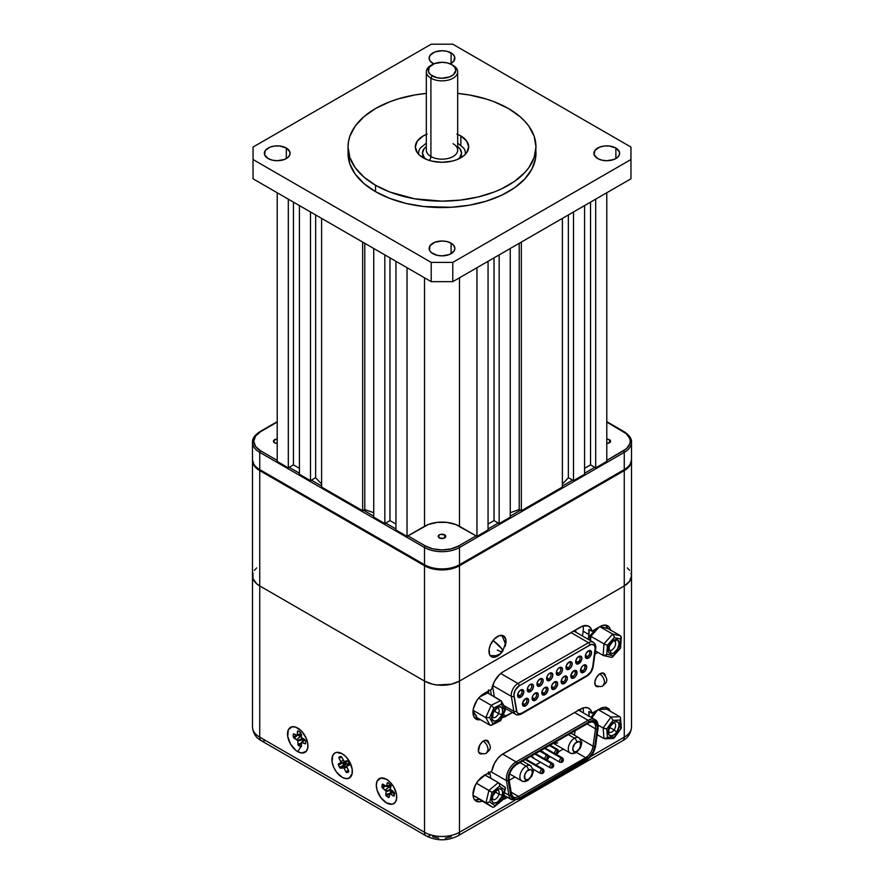 <?xml version="1.0" encoding="UTF-8"?>
<svg xmlns="http://www.w3.org/2000/svg" width="884" height="884" viewBox="0 0 884 884"><rect width="100%" height="100%" fill="white"/><g stroke="black" fill="none" stroke-linecap="round" stroke-linejoin="round"><path stroke-width="1.33" d="M451.094 52.907L451.094 63.416L451.094 52.907A12.873 7.426 180 0 1 454.873 58.156A12.873 7.426 180 0 1 450.232 63.869L453.89 61.007L454.619 56.709L452.696 54.034L446.928 51.294L442 50.731L434.851 51.979L430.11 55.316L429.127 58.156A12.873 7.426 180 0 1 437.072 51.294A12.873 7.426 180 0 1 451.094 52.907M432.906 63.416A12.873 7.426 180 0 1 429.127 58.156L430.11 61.007L433.768 63.869A12.873 7.426 180 0 1 432.906 63.416M286.317 148.037L286.317 158.545L286.317 148.037A12.873 7.426 180 0 1 290.085 153.297A12.873 7.426 180 0 1 282.14 160.159A12.873 7.426 180 0 1 268.117 158.545A12.873 7.426 180 0 1 264.349 153.297A12.873 7.426 180 0 1 272.294 146.435A12.873 7.426 180 0 1 286.317 148.037L279.731 146.004L274.703 146.004L270.062 147.12L265.333 150.457L264.592 154.744L268.117 158.545L272.294 160.159L277.222 160.722L284.372 159.474L287.919 157.418L289.841 154.744L289.841 151.849L286.317 148.037M451.094 243.177L451.094 253.686L451.094 243.177A12.873 7.426 180 0 1 454.873 248.437A12.873 7.426 180 0 1 446.928 255.299A12.873 7.426 180 0 1 432.906 253.686A12.873 7.426 180 0 1 429.127 248.437A12.873 7.426 180 0 1 437.072 241.564A12.873 7.426 180 0 1 451.094 243.177L446.928 241.564L442 241L434.851 242.249L430.11 245.586L429.381 249.885L431.304 252.559L437.072 255.299L442 255.863L449.149 254.614L453.89 251.277L454.873 248.437L453.89 245.586L451.094 243.177M615.883 148.037L615.883 158.545L615.883 148.037A12.873 7.426 180 0 1 619.651 153.297A12.873 7.426 180 0 1 611.706 160.159A12.873 7.426 180 0 1 597.683 158.545A12.873 7.426 180 0 1 593.915 153.297A12.873 7.426 180 0 1 601.86 146.435A12.873 7.426 180 0 1 615.883 148.037L609.297 146.004L604.269 146.004L599.628 147.12L594.899 150.457L594.159 154.744L597.683 158.545L601.86 160.159L606.778 160.722L613.938 159.474L617.485 157.418L619.408 154.744L619.408 151.849L615.883 148.037M348.031 146.888L348.031 153.297A93.969 54.255 0 0 0 375.545 191.662L375.545 185.253A93.969 54.255 180 0 1 348.031 146.888A93.969 54.255 180 0 1 426.32 93.395L414.718 94.975L397.701 99.041L389.789 101.782L375.545 108.522L363.865 116.743L355.18 126.125L349.832 136.302L348.484 141.573L348.031 146.888L349.832 157.474L355.18 167.651L363.865 177.032L375.545 185.253L389.789 192.005L414.718 198.812L442 201.143L460.332 200.104L477.957 197.01L494.211 192.005L501.615 188.833L514.643 181.308L524.875 172.468L528.82 167.651L534.168 157.474L535.969 146.888L534.168 136.302L528.82 126.125L524.875 121.318L520.135 116.743L508.455 108.522A93.969 54.255 180 0 1 535.969 146.888A93.969 54.255 180 0 1 477.957 197.01A93.969 54.255 180 0 1 375.545 185.253L375.545 191.662A93.969 54.255 0 0 0 477.957 203.419A93.969 54.255 0 0 0 535.969 153.297A93.969 54.255 0 0 0 535.814 150.092M457.68 134.423A26.675 15.404 180 0 1 460.862 135.992L460.862 145.164L460.862 135.992A26.675 15.404 180 0 1 468.675 146.888A26.675 15.404 180 0 1 452.21 161.12A26.675 15.404 180 0 1 423.138 157.783A26.675 15.404 180 0 1 415.325 146.888A26.675 15.404 180 0 1 426.32 134.423M508.455 108.522L494.211 101.782L486.299 99.041L469.282 94.975L457.68 93.395A93.969 54.255 180 0 1 508.455 108.522M456.818 134.081L460.862 135.992L466.653 140.998L468.675 146.888L466.653 152.788L464.188 155.451L456.818 159.695L452.21 161.12L442 162.291L431.79 161.12L427.182 159.695L419.812 155.451L417.347 152.788L415.325 146.888L417.347 140.998L423.138 135.992L427.182 134.081M431.215 44.2L452.785 44.2L630.966 147.064L630.966 159.518L452.785 262.393L431.215 262.393L253.034 159.518L253.034 147.064L431.215 44.2L452.785 44.2L630.966 147.064L630.966 178.8L630.966 159.518L452.785 262.393L452.785 281.664L452.785 262.393L431.215 262.393L431.215 281.664L431.215 262.393L253.034 159.518L253.034 178.8L253.034 147.064L431.215 44.2M253.034 178.8L431.215 281.664L452.785 281.664L630.966 178.8L452.785 281.664L431.215 281.664L253.034 178.8M348.031 153.297L349.832 163.883L355.18 174.06L363.865 183.441L375.545 191.662L389.789 198.403L406.043 203.419L423.668 206.513L451.216 207.287L469.282 205.21L486.299 201.143L501.615 195.231L514.643 187.717L524.875 178.866L531.925 169.043L535.516 158.612L535.969 146.888M488.056 261.299L488.056 529.98L476.962 536.389L459.481 526.289L459.481 277.797L459.481 526.289A24.719 14.277 0 0 0 424.519 526.289L407.038 536.389L407.038 267.708L407.038 536.389L395.944 529.98L395.944 261.299L395.944 529.98L407.038 536.389L428.265 524.521L437.182 522.389L446.818 522.389L455.735 524.521L476.962 536.389L488.056 529.98L488.056 261.299L476.962 267.708L476.962 536.389L476.962 267.708M510.256 248.481L510.256 517.162L499.162 523.571L494.023 520.61L494.023 257.852L494.023 520.61L488.056 524.046L494.023 520.61L499.162 523.571L510.256 517.162L510.256 248.481L499.162 254.89L499.162 523.571L499.162 254.89M562.39 218.381L562.39 487.062L521.35 510.753L519.217 509.527L519.217 243.31L519.217 509.527A141.241 81.549 0 0 1 510.256 512.643A141.241 81.549 0 0 0 519.217 509.527L521.35 510.753L562.39 487.062L562.39 218.381L521.35 242.072L521.35 510.753L521.35 242.072M584.589 205.563L584.589 474.244L573.495 480.653L568.357 477.692L568.357 214.945L568.357 477.692A141.241 81.549 0 0 1 562.39 483.891A141.241 81.549 0 0 0 568.357 477.692L573.495 480.653L584.589 474.244L584.589 205.563L573.495 211.972L573.495 480.653L573.495 211.972M606.789 192.756L606.789 461.437L595.683 467.846L590.545 464.873L590.545 202.127L590.545 464.873L584.589 468.321L590.545 464.873L595.683 467.846L606.789 461.437L606.789 192.756L595.683 199.165L595.683 467.846L595.683 199.165M288.317 199.165L288.317 467.846L277.211 461.437L288.317 467.846L293.455 464.873L299.411 468.321L293.455 464.873L293.455 202.127L293.455 464.873L288.317 467.846L288.317 199.165L277.211 192.756L277.211 461.437L277.211 192.756M310.505 211.972L310.505 480.653L299.411 474.244L310.505 480.653L315.643 477.692A141.241 81.549 0 0 0 321.61 483.891A141.241 81.549 0 0 1 315.643 477.692L315.643 214.945L315.643 477.692L310.505 480.653L310.505 211.972L299.411 205.563L299.411 474.244L299.411 205.563M362.65 242.072L362.65 510.753L321.61 487.062L362.65 510.753L364.783 509.527A141.241 81.549 0 0 0 373.744 512.643A141.241 81.549 0 0 1 364.783 509.527L364.783 243.31L364.783 509.527L362.65 510.753L362.65 242.072L321.61 218.381L321.61 487.062L321.61 218.381M384.838 254.89L384.838 523.571L373.744 517.162L384.838 523.571L389.977 520.61L395.944 524.046L389.977 520.61L389.977 257.852L389.977 520.61L384.838 523.571L384.838 254.89L373.744 248.481L373.744 517.162L373.744 248.481M407.038 267.708L395.944 261.299M424.519 526.289L424.519 277.797L424.519 526.289M606.789 439.072A3.768 2.177 180 0 1 609.452 439.713L609.452 442.785L609.452 439.713A3.768 2.177 180 0 1 610.546 441.249A3.768 2.177 180 0 1 606.789 443.425L609.452 442.785L610.546 441.249L609.452 439.713L606.789 439.072M274.548 442.785A3.768 2.177 180 0 1 273.454 441.249A3.768 2.177 180 0 1 277.211 439.072L273.742 440.42L274.548 442.785A3.768 2.177 180 0 0 277.211 443.425L274.548 442.785M439.337 537.925A3.768 2.177 180 0 1 438.232 536.389A3.768 2.177 180 0 1 440.563 534.378A3.768 2.177 180 0 1 444.663 534.842L444.663 537.925L444.663 534.842A3.768 2.177 180 0 1 445.768 536.389A3.768 2.177 180 0 1 443.437 538.389A3.768 2.177 180 0 1 439.337 537.925L438.519 535.549L440.563 534.378L444.663 534.842L445.768 536.389L443.437 538.389L439.337 537.925M624.259 469.592L459.492 564.721A1.26 0.729 60 0 1 459.227 565.296A1.26 0.729 -120 0 0 459.492 564.721A24.73 14.277 180 0 1 424.508 564.721L259.741 469.592A24.73 14.277 180 0 1 252.493 459.492A24.73 14.277 0 0 0 259.741 469.592A1.26 0.729 120 0 0 260.007 470.166A1.26 0.729 -60 0 1 259.741 469.592L259.741 452.376A1.26 0.729 -60 0 1 260.625 450.829L277.211 460.409L260.625 450.829A23.481 13.558 180 0 1 260.625 431.668L255.542 436.066L253.752 441.249L255.542 446.431L260.625 450.829A1.26 0.729 120 0 0 259.741 452.376L424.508 547.494A1.26 0.729 -60 0 1 425.403 545.958L433.016 548.898L442 549.936L450.984 548.898L458.597 545.958A1.26 0.729 60 0 1 459.492 547.494L624.259 452.376A24.73 14.277 0 0 0 631.507 442.276A24.73 14.277 180 0 1 624.259 452.376A1.26 0.729 -120 0 0 623.375 450.829A1.26 0.729 60 0 1 624.259 452.376L624.259 469.592A1.26 0.729 60 0 1 623.994 470.166A1.26 0.729 -120 0 0 624.259 469.592A24.73 14.277 0 0 0 631.507 459.492A24.73 14.277 180 0 1 624.259 469.592L459.492 564.721L459.492 547.494A1.26 0.729 -120 0 0 458.597 545.958L476.078 535.87L458.597 545.958A23.481 13.558 180 0 1 425.403 545.958L407.922 535.87L425.403 545.958A1.26 0.729 120 0 0 424.508 547.494A24.73 14.277 0 0 0 459.492 547.494A24.73 14.277 180 0 1 424.508 547.494L424.508 564.721A1.26 0.729 120 0 0 424.773 565.296A1.26 0.729 -60 0 1 424.508 564.721A24.73 14.277 0 0 0 459.492 564.721L459.492 547.494L624.259 452.376L624.259 469.592M260.625 470.1A1.26 0.729 -60 0 1 260.007 470.166C254.736 466.708 252.238 463.15 252.493 459.492L252.493 442.276A24.73 14.277 0 0 0 259.741 452.376L424.508 547.494L424.508 564.721L259.741 469.592L259.741 452.376A24.73 14.277 180 0 1 252.493 442.276A24.73 14.277 180 0 1 259.741 432.177M606.789 421.668L623.994 431.602A1.26 0.729 120 0 0 623.375 431.668A23.481 13.558 180 0 1 623.375 450.829L606.789 460.409L626.292 448.774L629.795 443.89L630.248 441.249L629.795 438.608L626.292 433.712L606.789 422.088L623.375 431.668A1.26 0.729 -60 0 1 623.994 431.602C629.264 435.061 631.762 438.619 631.507 442.276A24.73 14.277 180 0 0 624.259 432.177M594.799 467.327L584.589 473.227L594.799 467.327M572.6 480.145L562.39 486.034L572.6 480.145M520.466 510.245L510.256 516.134L520.466 510.245M498.267 523.063L488.056 528.952L498.267 523.063M289.201 467.327L299.411 473.227L289.201 467.327M311.4 480.145L321.61 486.034L311.4 480.145M363.534 510.245L373.744 516.134L363.534 510.245M385.733 523.063L395.944 528.952L385.733 523.063M277.211 422.088L260.625 431.668L277.211 422.088M252.493 442.276C252.238 438.619 254.736 435.061 260.007 431.602A1.26 0.729 60 0 1 260.625 431.668A1.26 0.729 -120 0 0 260.007 431.602L277.211 421.668M426.464 148.899A15.68 9.05 0 0 0 430.917 156.512L430.917 78.201L432.243 75.891A13.79 7.967 180 0 1 432.243 64.631A13.79 7.967 180 0 1 451.757 64.631L454.741 67.217L455.79 70.267L453.47 74.687L449.658 76.886L442 78.223L436.718 77.615L430.53 74.687L428.475 71.814L429.259 67.217L434.342 63.637L442 62.3L447.282 62.908L451.757 64.631A13.79 7.967 180 0 1 451.757 75.891A13.79 7.967 180 0 1 432.243 75.891L430.917 78.201A15.68 9.05 0 0 0 453.083 78.201A15.68 9.05 0 0 0 453.083 65.405L453.083 65.405A15.68 9.05 180 0 1 457.68 71.803A15.68 9.05 180 0 1 448 80.157A15.68 9.05 180 0 1 430.917 78.201L430.917 156.512A15.68 9.05 0 0 0 448 158.479A15.68 9.05 0 0 0 457.68 150.114L457.68 71.803M429.237 160.413A3.89 2.243 120 0 0 430.917 156.512A3.89 2.243 -60 0 1 429.624 159.96M424.773 158.645A19.57 11.293 180 0 1 426.32 146.534L423.922 148.976L422.43 153.297L424.773 158.645M418.508 154.192L418.917 150.645L420.254 148.092L426.32 143.153M457.68 143.153L463.746 148.092L465.083 150.645L465.492 154.192M459.227 158.645L461.57 153.297L460.078 148.976L457.68 146.534A19.57 11.293 180 0 1 459.227 158.645M432.243 64.631L430.917 65.405A15.68 9.05 0 0 0 430.917 78.201A15.68 9.05 180 0 1 426.32 71.803L426.32 150.114A15.68 9.05 0 0 0 430.917 156.512A15.68 9.05 0 0 0 447.006 158.689A15.68 9.05 0 0 0 457.536 151.33A15.68 9.05 0 0 0 453.083 143.716M426.32 71.803A15.68 9.05 180 0 1 431.624 65.018M482.421 753.776A7.536 4.354 -60 0 1 479.868 753.61A7.536 4.354 -60 0 1 478.719 747.577A7.536 4.354 -60 0 1 483.636 740.936A7.536 4.354 -60 0 1 487.404 740.56A7.536 4.354 -60 0 1 488.819 742.693M598.899 686.536A7.536 4.354 -60 0 1 596.346 686.371A7.536 4.354 -60 0 1 595.186 680.326A7.536 4.354 -60 0 1 600.114 673.696A7.536 4.354 -60 0 1 603.882 673.321A7.536 4.354 -60 0 1 605.297 675.442M297.742 751.654A14.442 8.332 60 0 1 287.543 734.703A14.442 8.332 60 0 1 296.483 727.433A14.442 8.332 60 0 1 297.742 728.073A14.442 8.332 60 0 1 307.875 747.168A14.442 8.332 60 0 1 297.742 751.654L301.201 746.173L297.742 751.654L295.742 750.273L290.516 744.03L287.72 736.383L288.306 729.908L292.063 726.781L295.742 727.145L301.643 731.223L306.229 738.217L307.754 743.345L307.754 747.941L306.229 751.312L301.643 753.013L297.742 751.654M342.13 777.279A14.442 8.332 60 0 1 331.942 760.328A14.442 8.332 60 0 1 340.87 753.069A14.442 8.332 60 0 1 342.13 753.698A14.442 8.332 60 0 1 352.263 772.793A14.442 8.332 60 0 1 342.13 777.279L336.45 772.019L333.633 767.135L332.108 762.008L332.693 755.533L334.903 752.98L336.45 752.417L342.13 753.698L346.031 756.859L349.346 761.323L352.141 768.969L352.141 773.566L349.346 777.997L346.031 778.638L342.13 777.279M386.518 802.904A14.442 8.332 60 0 1 376.33 785.964A14.442 8.332 60 0 1 385.258 778.694A14.442 8.332 60 0 1 386.518 779.323A14.442 8.332 60 0 1 396.651 798.418A14.442 8.332 60 0 1 386.518 802.904L380.838 797.644L377.081 790.186L376.308 785.224L377.081 781.158L380.838 778.042L386.518 779.323L390.419 782.484L393.734 786.948L396.529 794.594L396.529 799.202L395.004 802.573L392.187 804.197L386.518 802.904M590.689 756.527L624.27 737.145L590.689 756.527L624.27 737.145L624.27 585.937L624.27 737.145A24.719 14.277 0 0 0 631.507 727.046L631.507 575.849A24.719 14.277 180 0 1 624.27 585.937L459.481 681.078A24.719 14.277 180 0 1 424.519 681.078L259.73 585.937A24.719 14.277 180 0 1 252.493 575.849A24.719 14.277 180 0 1 252.493 575.583M631.507 575.583A24.719 14.277 180 0 1 631.507 575.849L629.618 581.307L624.259 585.937L459.492 681.067L459.492 565.749A24.73 14.277 180 0 1 424.508 565.749L424.508 681.067L259.741 585.937L259.73 737.145L259.741 470.619A24.73 14.277 180 0 1 252.493 460.52A24.73 14.277 180 0 1 252.515 460.023L254.382 465.99L259.741 470.619L424.508 565.749L424.508 681.067A24.73 14.277 0 0 0 459.492 681.067L459.492 565.749L624.259 470.619L624.259 585.937A24.73 14.277 0 0 0 631.507 575.849L631.032 573.064M265.333 740.372A7.912 4.564 -60 0 1 261.377 740.77A7.912 4.564 -60 0 1 259.741 737.145L424.508 832.275L259.741 737.145A7.912 4.564 120 0 0 261.377 740.77C256.006 737.886 253.045 733.322 252.493 727.046A24.719 14.277 0 0 0 259.73 737.145L424.519 832.275L424.519 681.078L424.519 832.275A24.719 14.277 0 0 0 459.481 832.275L459.481 681.078L459.481 832.275L514.621 800.451M488.454 773.014A16.575 9.569 -60 0 0 488.609 774.45L488.432 771.986M483.636 775.787L479.559 779.08L476.1 783.743L473.791 789.069L472.984 794.241L473.791 798.484L476.1 801.136L479.559 801.81L482.078 801.158A15.061 8.696 -60 0 1 476.1 801.136A15.061 8.696 -60 0 1 473.791 789.069A15.061 8.696 -60 0 1 483.636 775.787L491.78 771.091A16.575 9.569 -60 0 1 503.261 753.698L580.49 709.112A16.575 9.569 -60 0 1 588.777 708.283A16.575 9.569 -60 0 1 591.96 713.244L588.854 711.454A16.575 9.569 -60 0 1 588.976 716.162M583.208 712.824A16.575 9.569 120 0 0 583.053 707.962M588.854 711.454L588.921 716.537M607.131 709.399L605.86 707.101M502.245 799.633L507.56 797.346L506.167 798.153L503.515 796.617L506.167 798.153A16.575 9.569 -60 0 1 502.83 799.512M474.708 799.965A15.061 8.696 120 0 0 479.017 799.346L474.609 799.943M610.479 630.005A15.061 8.696 -60 0 0 607.639 625.795L607.639 625.795A15.061 8.696 -60 0 0 600.114 626.535L591.96 631.242L588.854 629.452L591.96 631.242A16.575 9.569 -60 0 0 588.777 626.281A16.575 9.569 -60 0 0 580.49 627.099L503.261 671.696L499.338 674.735L494.432 681.42L491.78 689.078L481.559 695.222L477.714 699.277L474.774 704.36L473.183 709.719L473.791 716.471L476.1 719.134L480.399 719.675A15.061 8.696 -60 0 1 476.1 719.134A15.061 8.696 -60 0 1 473.791 707.056A15.061 8.696 -60 0 1 483.636 693.785L491.78 689.078A16.575 9.569 -60 0 1 503.261 671.696L582.479 626.148L587.882 625.861L590.501 627.817L591.96 631.242L602.192 625.574L606.026 625.198L608.966 626.889L610.557 630.403M488.432 689.984L488.609 692.437A16.575 9.569 -60 0 1 488.454 691.001M582.479 636.005L583.153 631.198L588.921 634.524L588.247 639.342L588.921 634.524L583.153 631.198A16.575 9.569 120 0 0 583.053 625.949M597.938 652.392L594.921 654.138L597.938 652.392M512.477 712.493L506.167 716.139L503.35 714.515L506.167 716.139A16.575 9.569 -60 0 1 501.968 717.664L512.477 712.493M474.609 717.941L477.294 717.874A15.061 8.696 120 0 1 474.708 717.952M491.78 771.091L494.432 763.433L497.515 758.748L501.261 755.046L580.49 709.112L584.412 707.62L587.882 707.874L590.501 709.819L591.96 713.244L602.192 707.587L606.026 707.2L608.966 708.902L610.247 711.2M482.598 753.721L479.868 753.61L478.41 751.301L479.868 744.914L482.598 741.654L485.67 740.228L487.404 740.56L488.863 742.869M599.076 686.47L597.153 686.669L595.186 685.034L594.888 681.663L596.346 677.663L599.076 674.415L602.148 672.978L603.882 673.321L605.33 675.63M607.374 628.215A15.061 8.696 120 0 0 605.927 625.176M588.854 629.452A16.575 9.569 -60 0 1 588.921 634.524L588.854 629.452M607.452 628.612L605.86 625.099M577.871 662.138A3.138 1.812 120 0 0 580.081 658.525A3.138 1.812 120 0 0 578.28 656.812A3.138 1.812 -60 0 1 579.44 656.856A3.138 1.812 -60 0 1 579.926 659.365A3.138 1.812 -60 0 1 577.871 662.138L575.749 660.912L577.871 662.138A3.138 1.812 -60 0 1 576.302 662.293A3.138 1.812 -60 0 1 575.694 661.298A3.138 1.812 120 0 0 577.871 662.138L578.755 663.674L577.871 662.138M578.755 656.492A4.398 2.541 -60 0 1 581.871 658.293A4.398 2.541 -60 0 1 578.755 663.674L576.18 663.564L575.893 660.37L577.572 657.453L580.49 656.105L581.805 657.619L581.628 659.796L578.755 663.674A4.398 2.541 -60 0 1 575.65 661.873A4.398 2.541 -60 0 1 578.755 656.492L577.871 657.011M582.711 670.823A3.138 1.812 120 0 0 584.921 667.221A3.138 1.812 120 0 0 583.12 665.508A3.138 1.812 -60 0 1 584.28 665.541A3.138 1.812 -60 0 1 584.766 668.05A3.138 1.812 -60 0 1 582.711 670.823L580.589 669.597L582.711 670.823A3.138 1.812 -60 0 1 581.142 670.978A3.138 1.812 -60 0 1 580.534 669.984A3.138 1.812 120 0 0 582.711 670.823L583.595 672.359L582.711 670.823M583.595 665.188A4.398 2.541 -60 0 1 586.711 666.978A4.398 2.541 -60 0 1 583.595 672.359A4.398 2.541 -60 0 1 580.49 670.569A4.398 2.541 -60 0 1 583.595 665.188L585.794 664.967L586.644 667.707L584.788 671.398L581.871 672.746L580.733 671.796L580.556 669.829L581.871 666.779L583.595 665.188M573.031 676.404A3.138 1.812 120 0 0 575.241 672.801A3.138 1.812 120 0 0 573.44 671.089A3.138 1.812 -60 0 1 574.6 671.122A3.138 1.812 -60 0 1 575.086 673.641A3.138 1.812 -60 0 1 573.031 676.404L570.92 675.188L573.031 676.404A3.138 1.812 -60 0 1 571.462 676.558A3.138 1.812 -60 0 1 570.854 675.575A3.138 1.812 120 0 0 573.031 676.404L573.926 677.951L573.031 676.404M573.926 670.768A4.398 2.541 -60 0 1 577.031 672.558A4.398 2.541 -60 0 1 573.926 677.951A4.398 2.541 -60 0 1 570.81 676.149A4.398 2.541 -60 0 1 573.926 670.768L576.501 670.868L576.788 674.072L575.108 676.989L572.191 678.337L571.053 677.387L571.053 674.647L573.926 670.768M563.362 681.995A3.138 1.812 120 0 0 565.572 678.393A3.138 1.812 120 0 0 563.76 676.68A3.138 1.812 -60 0 1 564.931 676.713A3.138 1.812 -60 0 1 565.406 679.232A3.138 1.812 -60 0 1 563.362 681.995L561.241 680.768L563.362 681.995A3.138 1.812 -60 0 1 561.793 682.15A3.138 1.812 -60 0 1 561.174 681.155A3.138 1.812 120 0 0 563.362 681.995L564.246 683.531L563.362 681.995M564.246 676.359A4.398 2.541 -60 0 1 567.351 678.15A4.398 2.541 -60 0 1 564.246 683.531A4.398 2.541 -60 0 1 561.141 681.741A4.398 2.541 -60 0 1 564.246 676.359L566.832 676.459L567.296 678.89L565.44 682.57L562.522 683.929L561.373 682.978L561.196 681L562.047 678.68L564.246 676.359M553.682 687.586A3.138 1.812 120 0 0 555.892 683.973A3.138 1.812 120 0 0 554.091 682.26A3.138 1.812 -60 0 1 555.251 682.304A3.138 1.812 -60 0 1 555.727 684.813A3.138 1.812 -60 0 1 553.682 687.586L551.561 686.36L553.682 687.586A3.138 1.812 -60 0 1 552.113 687.741A3.138 1.812 -60 0 1 551.494 686.746A3.138 1.812 120 0 0 553.682 687.586L554.566 689.122L553.682 687.586M554.566 681.94A4.398 2.541 -60 0 1 557.671 683.741A4.398 2.541 -60 0 1 554.566 689.122A4.398 2.541 -60 0 1 551.461 687.321A4.398 2.541 -60 0 1 554.566 681.94L557.152 682.05L557.616 684.47L555.76 688.161L552.843 689.509L551.693 688.559L551.517 686.592L552.367 684.26L554.566 681.94M544.003 693.166A3.138 1.812 120 0 0 546.213 689.564A3.138 1.812 120 0 0 544.411 687.851A3.138 1.812 -60 0 1 545.572 687.885A3.138 1.812 -60 0 1 546.058 690.404A3.138 1.812 -60 0 1 544.003 693.166L541.881 691.94L544.003 693.166A3.138 1.812 -60 0 1 542.433 693.321A3.138 1.812 -60 0 1 541.826 692.338A3.138 1.812 120 0 0 544.003 693.166L544.887 694.702L544.003 693.166M544.887 687.531A4.398 2.541 -60 0 1 548.003 689.321A4.398 2.541 -60 0 1 544.887 694.702A4.398 2.541 -60 0 1 541.782 692.912A4.398 2.541 -60 0 1 544.887 687.531L547.472 687.63L547.936 690.061L546.08 693.741L543.163 695.1L542.025 694.15L541.848 692.172L543.163 689.133L544.887 687.531M534.323 698.758A3.138 1.812 120 0 0 536.533 695.155A3.138 1.812 120 0 0 534.732 693.443A3.138 1.812 -60 0 1 535.892 693.476A3.138 1.812 -60 0 1 536.378 695.984A3.138 1.812 -60 0 1 534.323 698.758L532.212 697.531L534.323 698.758A3.138 1.812 -60 0 1 532.754 698.913A3.138 1.812 -60 0 1 532.146 697.918A3.138 1.812 120 0 0 534.323 698.758L535.218 700.294L534.323 698.758M535.218 693.111A4.398 2.541 -60 0 1 538.323 694.912A4.398 2.541 -60 0 1 535.218 700.294A4.398 2.541 -60 0 1 532.113 698.504A4.398 2.541 -60 0 1 535.218 693.111L537.803 693.222L538.268 695.642L536.4 699.332L533.494 700.681L532.345 699.73L532.168 697.763L533.019 695.432L535.218 693.111M524.654 704.338A3.138 1.812 120 0 0 526.864 700.736A3.138 1.812 120 0 0 525.052 699.023A3.138 1.812 -60 0 1 526.223 699.056A3.138 1.812 -60 0 1 526.698 701.576A3.138 1.812 -60 0 1 524.654 704.338L522.532 703.123L524.654 704.338A3.138 1.812 -60 0 1 523.085 704.493A3.138 1.812 -60 0 1 522.466 703.509A3.138 1.812 120 0 0 524.654 704.338L525.538 705.874L524.654 704.338M525.538 698.703A4.398 2.541 -60 0 1 528.643 700.493A4.398 2.541 -60 0 1 525.538 705.874A4.398 2.541 -60 0 1 522.433 704.084A4.398 2.541 -60 0 1 525.538 698.703L528.124 698.802L528.588 701.233L526.731 704.924L523.814 706.272L522.665 705.321L522.665 702.57L525.538 698.703M587.551 656.547A3.138 1.812 120 0 0 589.761 652.944A3.138 1.812 120 0 0 587.959 651.232A3.138 1.812 -60 0 1 589.12 651.265A3.138 1.812 -60 0 1 589.595 653.784A3.138 1.812 -60 0 1 587.551 656.547L585.429 655.32L587.551 656.547A3.138 1.812 -60 0 1 585.981 656.701A3.138 1.812 -60 0 1 585.363 655.707A3.138 1.812 120 0 0 587.551 656.547L588.435 658.083L587.551 656.547M588.435 650.911A4.398 2.541 -60 0 1 591.54 652.701A4.398 2.541 -60 0 1 588.435 658.083A4.398 2.541 -60 0 1 585.33 656.293A4.398 2.541 -60 0 1 588.435 650.911L591.02 651.011L591.484 653.442L589.628 657.121L586.711 658.481L585.562 657.53L585.385 655.552L586.236 653.232L588.435 650.911M568.191 667.718A3.138 1.812 120 0 0 570.401 664.116A3.138 1.812 120 0 0 568.6 662.403A3.138 1.812 -60 0 1 569.76 662.436A3.138 1.812 -60 0 1 570.246 664.956A3.138 1.812 -60 0 1 568.191 667.718L566.08 666.492L568.191 667.718A3.138 1.812 -60 0 1 566.622 667.873A3.138 1.812 -60 0 1 566.014 666.89A3.138 1.812 120 0 0 568.191 667.718L569.086 669.254L568.191 667.718M569.086 662.083A4.398 2.541 -60 0 1 572.191 663.873A4.398 2.541 -60 0 1 569.086 669.254A4.398 2.541 -60 0 1 565.981 667.464A4.398 2.541 -60 0 1 569.086 662.083L571.285 661.862L572.191 663.873L571.285 666.934L569.086 669.254L567.362 669.652L566.036 668.127L566.5 665.166L569.086 662.083L568.191 662.591M558.522 673.31A3.138 1.812 120 0 0 560.732 669.707A3.138 1.812 120 0 0 558.92 667.995A3.138 1.812 -60 0 1 560.091 668.028A3.138 1.812 -60 0 1 560.567 670.536A3.138 1.812 -60 0 1 558.522 673.31L556.401 672.083L558.522 673.31A3.138 1.812 -60 0 1 556.953 673.464A3.138 1.812 -60 0 1 556.334 672.47A3.138 1.812 120 0 0 558.522 673.31L559.406 674.846L558.522 673.31M559.406 667.663A4.398 2.541 -60 0 1 562.511 669.464A4.398 2.541 -60 0 1 559.406 674.846A4.398 2.541 -60 0 1 556.301 673.056A4.398 2.541 -60 0 1 559.406 667.663L561.605 667.453L562.511 669.464L561.605 672.525L559.406 674.846L557.207 675.067L556.356 673.719L556.821 670.757L558.522 668.182M548.842 678.89A3.138 1.812 120 0 0 551.052 675.288A3.138 1.812 120 0 0 549.251 673.575A3.138 1.812 -60 0 1 550.412 673.608A3.138 1.812 -60 0 1 550.898 676.127A3.138 1.812 -60 0 1 548.842 678.89L546.721 677.674L548.842 678.89A3.138 1.812 -60 0 1 547.273 679.045A3.138 1.812 -60 0 1 546.666 678.061A3.138 1.812 120 0 0 548.842 678.89L549.726 680.426L548.842 678.89M549.726 673.254A4.398 2.541 -60 0 1 552.843 675.044A4.398 2.541 -60 0 1 549.726 680.426A4.398 2.541 -60 0 1 546.621 678.636A4.398 2.541 -60 0 1 549.726 673.254L551.925 673.033L552.843 675.044L551.925 678.116L549.726 680.426L548.003 680.824L546.688 679.299L547.152 676.337L548.842 673.763M539.163 684.481A3.138 1.812 120 0 0 541.373 680.879A3.138 1.812 120 0 0 539.572 679.166A3.138 1.812 -60 0 1 540.732 679.199A3.138 1.812 -60 0 1 541.218 681.719A3.138 1.812 -60 0 1 539.163 684.481L537.052 683.255L539.163 684.481A3.138 1.812 -60 0 1 537.594 684.636A3.138 1.812 -60 0 1 536.986 683.641A3.138 1.812 120 0 0 539.163 684.481L540.058 686.017L539.163 684.481M540.058 678.846A4.398 2.541 -60 0 1 543.163 680.636A4.398 2.541 -60 0 1 540.058 686.017A4.398 2.541 -60 0 1 536.942 684.227A4.398 2.541 -60 0 1 540.058 678.846L542.246 678.625L543.163 680.636L542.246 683.697L540.058 686.017L538.323 686.415L537.008 684.89L537.472 681.929L540.058 678.846L539.163 679.354M529.494 690.061A3.138 1.812 120 0 0 531.704 686.459A3.138 1.812 120 0 0 529.892 684.746A3.138 1.812 -60 0 1 531.063 684.791A3.138 1.812 -60 0 1 531.538 687.299A3.138 1.812 -60 0 1 529.494 690.061L527.372 688.846L529.494 690.061A3.138 1.812 -60 0 1 527.925 690.227A3.138 1.812 -60 0 1 527.306 689.233A3.138 1.812 120 0 0 529.494 690.061L530.378 691.608L529.494 690.061M530.378 684.426A4.398 2.541 -60 0 1 533.483 686.227A4.398 2.541 -60 0 1 530.378 691.608A4.398 2.541 -60 0 1 527.273 689.807A4.398 2.541 -60 0 1 530.378 684.426L532.577 684.216L533.483 686.227L532.577 689.288L530.378 691.608L528.654 691.995L527.328 690.481L527.792 687.52L529.494 684.945M519.814 695.653A3.138 1.812 120 0 0 522.024 692.05A3.138 1.812 120 0 0 520.223 690.338A3.138 1.812 -60 0 1 521.383 690.371A3.138 1.812 -60 0 1 521.858 692.89A3.138 1.812 -60 0 1 519.814 695.653L517.692 694.426L519.814 695.653A3.138 1.812 -60 0 1 518.245 695.807A3.138 1.812 -60 0 1 517.626 694.824A3.138 1.812 120 0 0 519.814 695.653L520.698 697.189L519.814 695.653M520.698 690.017A4.398 2.541 -60 0 1 523.803 691.807A4.398 2.541 -60 0 1 520.698 697.189A4.398 2.541 -60 0 1 517.593 695.399A4.398 2.541 -60 0 1 520.698 690.017L523.284 690.117L523.748 692.548L521.891 696.227L518.974 697.586L517.825 696.636L517.648 694.658L518.499 692.338L520.698 690.017M492.532 685.973L494.344 696.813L492.532 685.973M491.371 695.089L490.487 689.829L491.371 695.089M575.252 630.126L576.158 632.358M513.847 711.311L503.836 705.52L513.847 711.311A1.878 1.26 -9.5 0 0 516.488 711.045L513.991 696.095A7.591 4.387 -60 0 1 519.273 685.763L589.86 645.011A7.591 4.387 -60 0 1 595.153 649.243A1.878 0.884 8 0 0 595.683 648.723A1.878 0.884 -172 0 1 595.153 649.243L592.645 667.089A7.591 4.387 -60 0 1 587.352 675.265L521.781 713.123A7.591 4.387 -60 0 1 516.488 711.045A1.878 1.26 170.5 0 1 513.847 711.311A9.481 5.47 120 0 0 515.726 714.371A9.481 5.47 -60 0 1 515.715 714.36A9.481 5.47 -60 0 1 513.847 711.311L511.35 696.349A9.481 5.47 -60 0 1 517.947 683.454L500.698 673.497L517.947 683.454A1.878 1.083 60 0 1 519.273 685.763A1.878 1.083 -120 0 0 517.947 683.454A9.481 5.47 120 0 0 511.35 696.349A1.878 1.26 -9.5 0 0 513.991 696.095A1.878 1.26 170.5 0 1 511.35 696.349L513.847 711.311M492.664 685.564L511.35 696.349L492.664 685.564M570.998 632.579L588.523 642.701L517.947 683.454L588.523 642.701A9.481 5.47 -60 0 1 593.263 642.237A9.481 5.47 120 0 0 588.523 642.701A1.878 1.083 60 0 1 589.86 645.011A1.878 1.083 -120 0 0 588.523 642.701L570.998 632.579M586.026 676.028A1.878 1.083 60 0 0 586.965 676.127A1.878 1.083 -120 0 0 587.352 675.265A1.878 1.083 60 0 1 586.965 676.127C590.324 673.928 592.402 670.746 593.175 666.58A1.878 0.884 -172 0 1 592.645 667.089A1.878 0.884 8 0 0 593.175 666.58L595.683 648.734C596.103 645.828 595.308 643.663 593.263 642.237L574.357 631.32A9.481 5.47 120 0 0 573.683 631.032M586.965 676.127L521.394 713.985A1.878 1.083 -120 0 0 521.781 713.123A1.878 1.083 60 0 1 521.394 713.985C518.565 715.123 516.665 715.244 515.715 714.36L505.438 708.427M592.645 667.089L595.23 647.85L593.971 644.856L591.02 644.491L519.273 685.763L515.162 690.349L513.913 694.791L517.129 712.703L519.096 713.841L521.781 713.123L587.352 675.265L590.81 671.818L592.645 667.089M534.875 754.019L551.638 763.699A2.508 1.448 -60 0 1 552.898 763.566A2.508 1.448 120 0 0 551.638 763.699A1.26 0.729 60 0 1 552.522 765.235A1.26 0.729 -60 0 1 552.522 767.279A1.26 0.729 60 0 1 551.638 767.798A1.26 0.729 -120 0 0 552.522 767.279L553.152 765.168L551.704 766.34L552.522 767.279A1.26 0.729 -60 0 1 552.522 765.235A1.26 0.729 -120 0 0 551.638 763.699A2.508 1.448 120 0 0 550.003 765.909A2.508 1.448 120 0 0 550.378 767.92A2.508 1.448 -60 0 1 550.003 765.909A2.508 1.448 -60 0 1 551.638 763.699L534.875 754.019M539.804 751.168L546.798 755.212A2.508 1.448 -60 0 1 548.058 755.091A2.508 1.448 120 0 0 546.798 755.212A1.26 0.729 60 0 1 547.693 756.748A1.26 0.729 -60 0 1 547.693 758.803A1.26 0.729 60 0 1 546.798 759.312A1.26 0.729 -120 0 0 547.693 758.803L548.577 757.268L548.025 756.627L546.798 758.284L547.693 758.803A1.26 0.729 -60 0 1 547.693 756.748A1.26 0.729 -120 0 0 546.798 755.212A2.508 1.448 120 0 0 545.163 757.422A2.508 1.448 120 0 0 545.55 759.433A2.508 1.448 -60 0 1 545.163 757.422A2.508 1.448 -60 0 1 546.798 755.212L539.804 751.168M531.063 766.108A8.785 5.072 120 0 0 526.113 766.13L520.002 762.605L526.113 766.13A8.785 5.072 -60 0 1 530.51 765.699L533.14 769.666C533.759 769.842 533.328 772.019 531.848 776.174L527.682 780.638A3.138 1.812 -120 0 0 528.334 779.202A3.138 1.812 60 0 1 527.682 780.638C524.82 781.754 522.831 781.843 521.726 780.915A8.785 5.072 -60 0 1 520.378 773.876A8.785 5.072 -60 0 1 526.113 766.13A3.138 1.812 60 0 1 528.334 769.975A5.647 3.26 -60 0 1 532.334 772.284A5.647 3.26 -60 0 1 528.334 779.202L530.555 777.146L532.256 773.224L532.024 770.693L530.555 769.467L526.809 771.213L524.643 774.948L525.019 779.069L526.809 779.732L528.334 779.202A5.647 3.26 -60 0 1 524.345 776.892A5.647 3.26 -60 0 1 528.334 769.975A3.138 1.812 -120 0 0 526.113 766.13A8.785 5.072 120 0 0 520.543 773.334A8.785 5.072 120 0 0 521.173 780.506M544.544 748.428L561.318 758.107A2.508 1.448 -60 0 1 562.567 757.986A2.508 1.448 120 0 0 561.318 758.107A1.26 0.729 60 0 1 562.202 759.643A1.26 0.729 -60 0 1 562.202 761.699A1.26 0.729 60 0 1 561.318 762.207A1.26 0.729 -120 0 0 562.202 761.699L562.832 759.588L561.384 760.748L562.202 761.699A1.26 0.729 -60 0 1 562.202 759.643A1.26 0.729 -120 0 0 561.318 758.107A2.508 1.448 120 0 0 559.671 760.317A2.508 1.448 120 0 0 560.058 762.328A2.508 1.448 -60 0 1 559.671 760.317A2.508 1.448 -60 0 1 561.318 758.107L544.544 748.428M549.472 745.588L556.478 749.621A2.508 1.448 -60 0 1 557.738 749.499A2.508 1.448 120 0 0 556.478 749.621A1.26 0.729 60 0 1 557.362 751.168A1.26 0.729 -60 0 1 557.362 753.212A1.26 0.729 60 0 1 556.478 753.732A1.26 0.729 -120 0 0 557.362 753.212L557.992 751.102L556.544 752.273L557.362 753.212A1.26 0.729 -60 0 1 557.362 751.168A1.26 0.729 -120 0 0 556.478 749.621A2.508 1.448 120 0 0 554.832 751.842A2.508 1.448 120 0 0 555.218 753.853A2.508 1.448 -60 0 1 554.832 751.842A2.508 1.448 -60 0 1 556.478 749.621L549.472 745.588M525.195 759.599L541.958 769.279A2.508 1.448 -60 0 1 543.218 769.157A2.508 1.448 120 0 0 541.958 769.279A1.26 0.729 60 0 1 542.853 770.815A1.26 0.729 -60 0 1 542.853 772.87A1.26 0.729 60 0 1 541.958 773.378A1.26 0.729 -120 0 0 542.853 772.87L543.483 770.76L542.025 771.931L542.853 772.87A1.26 0.729 -60 0 1 542.853 770.815A1.26 0.729 -120 0 0 541.958 769.279A2.508 1.448 120 0 0 540.323 771.5A2.508 1.448 120 0 0 540.71 773.511A2.508 1.448 -60 0 1 540.323 771.5A2.508 1.448 -60 0 1 541.958 769.279L525.195 759.599M579.44 738.173A8.785 5.072 120 0 0 574.501 738.195L568.39 734.67L574.501 738.195A8.785 5.072 -60 0 1 578.898 737.764L581.517 741.731C582.147 741.908 581.716 744.085 580.224 748.24L576.07 752.704A3.138 1.812 -120 0 0 576.722 751.267A3.138 1.812 60 0 1 576.07 752.704C573.197 753.82 571.219 753.908 570.103 752.98A8.785 5.072 -60 0 1 568.755 745.941A8.785 5.072 -60 0 1 574.501 738.195A3.138 1.812 60 0 1 576.722 742.041A5.647 3.26 -60 0 1 580.711 744.35A5.647 3.26 -60 0 1 576.722 751.267L578.943 749.212L580.412 746.284L580.412 742.759L578.943 741.532L575.186 743.278L572.799 748.019L573.396 751.135L575.186 751.798L576.722 751.267A5.647 3.26 -60 0 1 572.721 748.958A5.647 3.26 -60 0 1 576.722 742.041A3.138 1.812 -120 0 0 574.501 738.195A8.785 5.072 120 0 0 568.931 745.4A8.785 5.072 120 0 0 569.55 752.571M574.501 752.549A8.785 5.072 -60 0 1 570.103 752.98L553.24 743.245L555.251 743.632L557.627 742.814M541.373 750.262A2.508 1.448 120 0 0 541.428 751.256M526.113 780.484A8.785 5.072 -60 0 1 521.726 780.915L509.615 773.92M531.693 755.853A2.508 1.448 120 0 0 532.179 757.411L531.803 755.4M509.173 780.318L514.93 776.992L509.173 780.318M535.859 764.914L540.522 762.229L535.859 764.914M548.865 757.411L550.191 756.638L548.865 757.411M558.533 751.82L563.318 749.057L558.533 751.82M574.456 735.201L575.075 730.803L574.456 735.201M533.439 757.29L532.765 757.522M543.119 751.698L542.433 751.941M541.472 751.378L541.472 749.809M593.44 722.361A10.674 6.166 -60 0 1 595.507 728.814L587.02 723.908L595.507 728.814L593.065 746.218L580.092 738.726L593.065 746.218A10.674 6.166 -60 0 1 585.639 757.699L576.501 752.428L585.639 757.699L518.532 796.44A10.674 6.166 -60 0 1 513.195 796.97L511.46 794.009A1.26 0.84 170.5 0 1 511.118 794.727A1.26 0.84 -9.5 0 0 511.46 794.009L509.018 779.423A1.26 0.84 170.5 0 1 508.676 780.152L511.118 794.727A11.923 6.884 120 0 0 519.416 797.976L586.523 759.245A11.923 6.884 120 0 0 594.821 746.394L597.264 729.002A11.923 6.884 120 0 0 588.965 722.361L516.963 763.931A11.923 6.884 120 0 0 508.676 780.152A1.26 0.84 -9.5 0 0 509.018 779.434C508.797 773.434 511.372 768.461 516.72 764.494A1.26 0.729 -120 0 0 516.974 763.92L516.963 763.931A1.26 0.729 60 0 1 516.72 764.494L588.7 722.935A1.26 0.729 -120 0 0 588.965 722.361A1.26 0.729 60 0 1 588.7 722.935C590.611 721.963 592.181 721.775 593.407 722.35A10.674 6.166 -60 0 1 595.507 728.814L593.065 746.218A10.674 6.166 -60 0 1 585.639 757.699L518.532 796.44L511.162 792.186L518.532 796.44A1.26 0.729 60 0 1 519.416 797.976A1.26 0.729 -120 0 0 518.532 796.44A10.674 6.166 -60 0 1 513.217 796.981M595.507 728.814A1.26 0.586 8 0 0 597.264 729.002A1.26 0.586 -172 0 1 595.507 728.814M593.065 746.218A1.26 0.586 8 0 0 594.821 746.394A1.26 0.586 -172 0 1 593.065 746.218M585.639 757.699A1.26 0.729 60 0 1 586.523 759.245A1.26 0.729 -120 0 0 585.639 757.699M586.523 759.754L590.965 755.82L594.214 750.184L597.706 728.836L597.54 724.493L595.761 721.587L592.711 720.648L588.965 721.852L515.052 764.759L511.571 768.649L508.399 775.953L508.234 780.484L511.074 796.561L513.714 799.39L516.389 799.633L519.416 798.495L586.523 759.754A1.26 0.729 60 0 1 586.258 760.328A1.26 0.729 -120 0 0 586.523 759.754L519.416 798.495A1.26 0.729 60 0 1 519.162 799.07A1.26 0.729 -120 0 0 519.416 798.495A12.553 7.249 -60 0 1 510.676 795.07A1.26 0.84 170.5 0 1 508.919 795.235A13.812 7.978 120 0 0 511.648 799.7A13.812 7.978 -60 0 1 511.626 799.689A13.812 7.978 -60 0 1 508.919 795.235A1.26 0.84 -9.5 0 0 510.676 795.07L508.234 780.484A1.26 0.84 170.5 0 1 506.477 780.66L508.919 795.235L504.455 792.661L508.919 795.235L506.477 780.66A1.26 0.84 -9.5 0 0 508.234 780.484A12.553 7.249 -60 0 1 516.974 763.411A1.26 0.729 -120 0 0 516.09 761.875A13.812 7.978 120 0 0 506.477 780.66A13.812 7.978 -60 0 1 516.09 761.875A1.26 0.729 60 0 1 516.974 763.411L588.965 721.852A1.26 0.729 -120 0 0 588.07 720.316L516.09 761.875L502.609 754.096L516.09 761.875L588.07 720.316A1.26 0.729 60 0 1 588.965 721.852A12.553 7.249 -60 0 1 597.706 728.836L595.264 746.24A1.26 0.586 8 0 0 595.617 745.897A1.26 0.586 -172 0 1 595.264 746.24A12.553 7.249 -60 0 1 586.523 759.754M519.416 797.976L516.532 799.059L514.002 798.838L512.112 797.324L511.118 794.727L508.554 778.097L509.493 773.478L513.416 766.892L516.974 763.92L588.965 722.361L592.523 721.211L595.429 722.106L597.385 726.814L594.821 746.394L592.987 752.03L589.407 756.991L519.416 797.976M578.114 709.885L594.976 719.631A13.812 7.978 -60 0 1 595.02 719.653A13.812 7.978 120 0 0 588.07 720.316A13.812 7.978 -60 0 1 594.976 719.631C597.374 720.803 598.402 723.753 598.059 728.493L598.059 728.493A1.26 0.586 -172 0 1 597.706 728.836A1.26 0.586 8 0 0 598.059 728.493L595.617 745.897C594.413 752.207 591.297 757.013 586.258 760.328L519.162 799.07L511.626 799.689L503.858 795.202M574.578 712.526L588.07 720.316L574.578 712.526M490.841 771.633L506.477 780.66L490.841 771.633M490.841 778.285L489.824 772.218L490.841 778.285M580.224 709.266A16.951 9.79 -60 0 1 580.81 711.443L580.224 709.266M614.634 723.079A5.337 3.083 -60 0 1 614.037 729.952L616.833 732.074A7.845 4.53 120 0 0 618.192 722.361A7.845 4.53 120 0 0 610.468 725.256L608.104 732.007L609.109 734.969L611.64 735.797L614.855 734.217L616.833 732.074L619.198 725.311L618.192 722.361L615.651 721.532L613.518 722.327L610.468 725.256A7.845 4.53 120 0 0 609.109 734.969A7.845 4.53 120 0 0 616.833 732.074L614.037 729.952A5.337 3.083 -60 0 1 609.209 732.261C609.96 731.775 606.866 733.753 610.722 725.698L610.722 725.698C613.231 723.256 614.513 722.361 614.546 723.013A5.337 3.083 -60 0 1 614.037 729.952L609.695 727.444L614.037 729.952A5.337 3.083 -60 0 1 609.109 732.195M591.904 717.852L597.54 710.029L591.904 717.852M598.523 709.465L606.667 709.134L604.921 709.09L606.667 709.134L619.761 716.692L606.667 709.134L598.523 709.465M613.385 738.449L614.314 737.002L607.441 737.278L606.767 728.935L612.977 720.327L611.021 717.046L619.761 716.692L620.314 717.267L619.761 716.692L611.021 717.046L603.142 727.985L603.982 738.582L597.197 734.659L603.982 738.582L606.667 738.096L607.441 737.278L606.767 728.935L612.977 720.327L611.021 717.046L598.203 709.642L611.021 717.046L603.142 727.985L598.136 725.101L603.96 728.372L606.767 728.935L603.142 727.985L603.982 738.582L605.728 738.626L604.789 738.792M621.319 728.029L614.314 737.002L607.441 737.278L605.728 738.626M614.247 737.786L621.098 728.283M619.861 720.051L620.524 728.383L620.369 719.079L619.861 720.051L612.977 720.327L619.861 720.051M620.524 718.095L620.314 717.267M497.803 790.141A5.337 3.083 -60 0 1 498.996 794.119L495.128 791.887L498.996 794.119A5.337 3.083 -60 0 1 492.731 799.501L492.554 796.583A2.508 0.95 -166.7 0 1 491.88 797.036A2.508 0.95 13.3 0 0 492.554 796.583C496.145 790.849 497.99 788.749 498.068 790.263A5.337 3.083 -60 0 1 498.996 794.119A2.508 0.95 13.3 0 0 502.466 794.782A7.845 4.53 120 0 0 498.852 788.837A7.845 4.53 120 0 0 491.88 797.036L491.847 800.771L492.841 802.418L494.499 803.07L497.659 802.02L502.035 796.186L502.687 793.423L502.101 790.108L499.847 788.749L496.697 789.799L493.703 792.915L491.88 797.036A7.845 4.53 120 0 0 495.504 802.981A7.845 4.53 120 0 0 502.466 794.782A2.508 0.95 -166.7 0 1 498.996 794.119A5.337 3.083 -60 0 1 492.996 799.633M472.995 794.749L475.183 785.489L472.995 794.749M477.736 781.257L485.206 775.036L484.487 774.848L498.3 782.594L485.206 775.036L477.736 781.257M498.941 783.191L499.383 784.086L498.3 782.594L498.941 783.191L498.3 782.594L488.896 790.429L485.99 802.716L492.498 807.169L478.763 799.014M498.521 782.749L505.339 787.567L502.753 799.788L502.3 799.412L494.885 805.578L489.769 802.075L492.057 792.407L499.46 786.241L504.587 789.744L505.217 789.025M498.3 782.594L488.896 790.429L476.41 783.224L492.057 792.407L488.896 790.429L485.99 802.716L473.017 795.224L485.99 802.716L489.769 802.075L485.99 802.716L492.498 807.169L493.935 807.125L494.885 805.578L493.935 807.125L492.498 807.169L473.017 795.235M505.339 787.567L505.482 788.263M499.559 785.158L499.46 786.241L499.559 785.158M494.521 806.506L493.935 807.125M494.885 805.578L489.769 802.075L492.057 792.407L499.46 786.241L504.587 789.744L502.3 799.412L494.885 805.578M497.957 708.194A5.337 3.083 -60 0 1 498.521 713.521L501.769 714.847A7.845 4.53 120 0 0 500.289 706.802A7.845 4.53 120 0 0 492.587 712.957L491.736 715.742L492.034 719.278L494.057 721.001L496.057 720.825L498.222 719.587L501.073 716.217L502.609 712.051L502.311 708.526L501.129 707.123L498.3 706.979L495.084 709.167L492.587 712.957A7.845 4.53 120 0 0 494.057 721.001A7.845 4.53 120 0 0 501.769 714.847L498.521 713.521A5.337 3.083 -60 0 1 492.731 717.499L493.106 712.935C496.322 708.703 497.968 707.145 498.068 708.25A5.337 3.083 -60 0 1 498.521 713.521L494.189 711.023L498.521 713.521A5.337 3.083 -60 0 1 492.841 717.554M473.459 708.305L476.94 700.393L473.459 708.305M486.951 692.791L479.669 696.957L487.714 692.979L486.123 693.023M473.062 710.714L476.896 717.642L489.99 725.211L491.581 725.167L492.918 723.609L489.603 717.631L493.869 707.929L491.195 705.288L485.791 717.62L489.603 717.631L493.869 707.929L491.195 705.288L478.675 698.062L491.195 705.288L500.808 700.548L501.405 701.134L487.714 692.979L500.808 700.548L491.195 705.288L485.791 717.62L473.106 710.294L485.791 717.62L489.99 725.211L476.896 717.642L475.968 715.079M505.537 708.603L500.598 720.714L500.488 719.874L492.918 723.609L489.603 717.631L485.791 717.62L489.99 725.211L491.581 725.167L490.753 725.399M501.405 701.134L501.438 704.194L504.742 710.161L500.488 719.874L492.918 723.609L491.581 725.167M501.725 702.04L501.438 704.194L493.869 707.929L501.438 704.194L504.742 710.161L505.383 709.697M614.49 640.988L614.546 641.01A5.337 3.083 -60 0 1 614.767 646.745A5.337 3.083 -60 0 1 609.728 650.447L609.065 650.071L609.728 650.447A2.508 2.022 102.5 0 1 610.49 653.74A2.508 2.022 -77.5 0 0 609.728 650.447A5.337 3.083 -60 0 1 609.209 650.248L609.164 646.823C611.872 642.226 613.651 640.27 614.49 640.988A2.508 2.022 -77.5 0 0 616.811 639.563A7.845 4.53 120 0 0 609.087 645.64A7.845 4.53 120 0 0 610.49 653.74L613.562 653.11L617.507 649.033L619.198 643.552L617.64 639.894L613.739 640.193L609.087 645.64L608.192 650.956L608.988 652.823L610.49 653.74A7.845 4.53 120 0 0 618.214 647.663A7.845 4.53 120 0 0 616.811 639.563A2.508 2.022 102.5 0 1 614.026 640.812M605.695 628.17L607.485 628.281L620.579 635.839L607.485 628.281L599.971 626.612M590.556 640.668L590.855 636.314L590.092 635.695L590.855 636.314L598.965 627.198L590.855 636.314L603.949 643.872L590.855 636.314L590.556 640.668M621.297 637.176L621.076 638.071L620.579 635.839L612.656 634.082L603.949 643.872L603.164 655.42L595.374 650.922L603.164 655.42L605.949 655.077L606.789 654.359L607.407 645.276L614.269 637.563L620.502 638.944L621.297 637.176L620.579 635.839L612.656 634.082L599.849 626.69L612.656 634.082L614.203 636.546L612.656 634.082L603.949 643.872L607.407 645.276L603.949 643.872L603.164 655.42L603.982 655.652L603.164 655.42M620.347 647.751L612.391 657.177L611.087 657.177L612.391 657.177L613.032 655.74L606.789 654.359L603.982 655.652M621.297 637.265L620.557 648.016L613.032 655.74L606.789 654.359L607.407 645.276L614.269 637.563L620.502 638.944L619.883 648.038L621.076 638.071M612.833 656.602L612.391 657.177M614.745 641.143A5.337 3.083 -60 0 1 614.667 646.933A5.337 3.083 -60 0 1 609.728 650.447M483.106 741.035C486.123 743.124 487.78 745.997 488.078 749.654L486.62 752.87A7.028 4.055 -120 0 0 488.078 749.654A7.028 4.055 -120 0 0 483.294 741.157M478.454 751.488A7.028 4.055 120 0 0 479.592 752.87C483.161 754.041 485.504 754.041 486.62 752.87C488.874 750.483 493.703 748.063 486.62 740.693L484.852 740.394M599.573 673.796C602.601 675.873 604.258 678.746 604.546 682.404L603.098 685.619A7.028 4.055 -120 0 0 604.546 682.404A7.028 4.055 -120 0 0 599.761 673.906M594.921 684.249A7.028 4.055 120 0 0 596.059 685.619C599.639 686.802 601.982 686.802 603.098 685.619C605.352 683.233 610.17 680.813 603.098 673.442L601.33 673.155M388.098 786.152L389.148 786.915A2.641 1.525 -120 0 1 390.363 788.44A2.641 1.525 -120 0 0 389.148 786.915L385.347 790.086A1.26 0.729 60 0 1 386.065 791.202L390.673 789.29M394.474 793.931L394.463 793.246C391.722 789.025 393.535 796.694 394.463 793.246L393.402 791.876M390.485 789.368L386.065 791.202L382.706 788.141A1.26 0.729 60 0 1 381.943 786.55L382.706 788.141L385.347 785.942L382.706 788.141L385.347 790.086L389.535 786.274A3.249 1.878 60 0 1 390.507 787.279M390.805 792.815L390.739 790.274A2.641 1.525 -120 0 0 390.75 789.832A2.641 1.525 -120 0 1 390.739 790.274L390.496 793.081M391.49 790.462L391.258 792.219L391.49 790.462M391.336 785.964L389.634 785.489M389.093 785.953L390.695 787.545M382.186 784.649A1.26 0.729 60 0 1 383.192 784.351L382.297 784.34L381.943 786.55L384.938 785.644L381.943 786.55L382.186 784.649L383.181 784.351L382.186 784.649M389.336 796.506L388.253 797.401L386.496 796.108L389.932 793.246L385.744 794.506L386.098 791.677A1.26 0.729 60 0 0 386.065 791.202A1.26 0.729 60 0 1 386.098 791.677L385.744 794.506L389.932 793.246L386.496 796.108A1.26 0.729 60 0 1 385.744 794.506L386.175 795.788L388.606 797.578L389.966 793.788L393.258 795.909L394.33 795.014L393.601 796.086L394.264 795.611A1.26 0.729 60 0 1 393.258 795.909L390.618 793.965L392.861 792.097L390.618 793.965A1.26 0.729 60 0 0 389.767 793.909L392.618 790.694M390.706 785.754L390.341 788.583A1.26 0.729 60 0 0 391.104 790.186L393.745 792.119L390.518 789.445L390.529 784.893L388.187 782.859L387.192 783.158A1.26 0.729 60 0 1 388.187 782.859L387.192 783.158L386.485 786.473L383.192 784.351L385.822 786.296A1.26 0.729 60 0 0 386.441 786.484L390.662 785.633A2.641 1.525 -120 0 0 390.717 785.611M394.264 795.611L394.496 793.71L394.264 795.611M389.943 784.152L388.187 782.859L387.192 783.158L386.827 785.998L390.529 784.881L386.827 785.998A1.26 0.729 60 0 1 386.441 786.484M389.258 797.103L389.623 794.263A1.26 0.729 60 0 1 389.767 793.909M386.098 791.677L390.739 790.274L386.098 791.677M347.644 765.201L343.832 767.909L340.826 768.24L342.893 767.489L345.942 764.141L345.998 763.411L344.34 764.008L343.876 763.091L346.373 761.179A3.249 1.878 60 0 1 345.534 762.483L342.462 762.969L343.942 764.859L339.578 767.378L338.462 765.135L342.462 762.969L338.583 763.765L340.649 763.014A1.26 0.729 60 0 0 340.771 761.643L343.335 760.262L340.771 761.643L339.091 758.295A1.26 0.729 60 0 1 339.224 756.925L339.091 758.295L341.611 756.925L339.091 758.295L340.97 762.516L338.263 764.273L339.578 767.378L340.826 768.24L343.578 765.212L340.826 768.24A1.26 0.729 60 0 1 339.578 767.378L345.942 764.141A2.641 1.525 -120 0 1 347.876 764.947A2.641 1.525 -120 0 0 345.942 764.141L342.893 767.489A1.26 0.729 60 0 1 343.832 767.909L347.92 765.014M340.594 756.428L339.224 756.925L340.727 756.395L341.843 757.29A1.26 0.729 -120 0 0 341.544 756.837L340.594 756.428L341.544 756.837M346.837 760.759L344.782 761.511L346.97 760.737L348.086 761.632A1.26 0.729 -120 0 0 347.788 761.179L346.837 760.759L347.788 761.179M348.44 764.483L345.998 763.411A3.249 1.878 60 0 1 348.362 764.395M344.937 762.141A2.641 1.525 -120 0 0 345.567 761.356A2.641 1.525 -120 0 1 344.937 762.141L340.649 763.014L344.937 762.141M345.821 771.71L348.384 770.329L345.821 771.71L347.069 772.583A1.26 0.729 60 0 1 345.821 771.71L344.141 768.362L345.821 771.71M348.639 770.859L347.069 772.583L348.672 771.898L348.572 770.715A1.26 0.729 60 0 1 348.451 772.086L347.069 772.583L348.639 770.859M349.081 765.235L349.213 763.864A1.26 0.729 60 0 1 349.081 765.235L347.025 765.986L349.081 765.235M339.224 756.925L341.169 756.527L339.224 756.925M343.832 767.909A1.26 0.729 60 0 1 344.141 768.362L346.738 766.958L344.141 768.362A1.26 0.729 60 0 0 343.832 767.909M346.848 766.108A1.26 0.729 60 0 0 346.893 767.356L348.572 770.715L346.694 766.494L349.114 763.677L347.025 765.986A1.26 0.729 60 0 0 346.848 766.108L349.699 762.892M349.213 763.864L348.086 761.632L349.213 763.864M347.545 760.947L344.13 761.367L341.843 757.29L343.533 760.649A1.26 0.729 60 0 0 344.716 761.533L344.782 761.511A1.26 0.729 60 0 1 344.716 761.533M298.394 735.223L300.494 736.317A2.641 1.525 -120 0 1 301.09 736.737A2.641 1.525 -120 0 0 300.494 736.317L296.88 739.588A1.26 0.729 60 0 1 297.698 740.604L302.229 738.46A2.641 1.525 -120 0 0 302.14 738.217A2.641 1.525 -120 0 1 302.229 738.46L297.698 740.604A1.26 0.729 60 0 1 297.809 741.101L297.941 744.251L301.356 743.068L297.941 744.251L298.869 745.764A1.26 0.729 60 0 1 297.941 744.251L297.809 741.101L302.45 739.499A2.641 1.525 -120 0 0 302.229 738.46A2.641 1.525 -120 0 1 302.45 739.499L302.527 741.256M300.019 731.996L300.958 733.499A1.26 0.729 -120 0 0 300.847 733.013L298.251 731.068L297.411 731.654A1.26 0.729 60 0 1 298.251 731.068L300.019 731.996M304.682 739.543L305.61 741.057A1.26 0.729 -120 0 0 305.499 740.56L301.378 737.521L300.958 733.499L301.09 736.648A1.26 0.729 60 0 0 302.019 738.162L304.682 739.543M303.079 738.715A3.249 1.878 60 0 1 303.212 739.532L297.809 741.101A1.26 0.729 60 0 0 297.698 740.604L294.217 738.206A1.26 0.729 60 0 1 293.289 736.704L294.217 738.206L297.245 735.466L294.217 738.206L296.88 739.588L300.803 735.621A3.249 1.878 60 0 1 301.046 735.764M301.632 735.002L300.748 734.748M299.588 734.991L301.444 736.063M302.936 738.25L303.245 740.438M303.941 739.908L304.074 738.958M304.251 739.322A2.641 1.525 -120 0 0 304.041 740.317M293.201 734.604A1.26 0.729 60 0 1 294.041 734.007L293.245 734.239L293.289 736.704L296.858 735.466L293.289 736.704L293.201 734.604L294.383 734.195L293.201 734.604M301.477 745.93L300.648 746.682L298.869 745.764L301.378 743.488L298.869 745.764L301.256 746.704L301.577 742.339L304.858 743.742L305.687 742.98L305.19 743.831L305.698 743.146A1.26 0.729 60 0 1 304.858 743.742L302.195 742.361L305.024 739.798L302.195 742.361A1.26 0.729 60 0 0 301.499 742.405L304.361 739.19L304.118 740.14M297.157 735.477A1.26 0.729 60 0 0 297.543 734.803L300.958 733.621L297.543 734.803L297.411 731.654L298.593 731.245L297.411 731.654L297.311 735.411L294.041 734.007L296.692 735.4A1.26 0.729 60 0 0 297.157 735.477L301.367 734.626M305.698 743.146L305.61 741.057L305.698 743.146M301.488 746.096L301.356 742.947A1.26 0.729 60 0 1 301.499 742.405M424.508 832.275A7.912 4.564 120 0 0 426.154 835.899A7.912 4.564 -60 0 1 424.508 832.275L424.519 832.275M459.481 832.275L459.492 832.275A7.912 4.564 60 0 1 457.846 835.899A7.912 4.564 -120 0 0 459.492 832.275M624.259 737.145A7.912 4.564 60 0 1 622.623 740.77A7.912 4.564 -120 0 0 624.259 737.145M430.099 835.502A7.912 4.564 -60 0 1 426.154 835.899C436.718 841.093 447.282 841.093 457.846 835.899L622.623 740.77C627.994 737.886 630.955 733.322 631.507 727.046M432.652 836.717L438.718 838.165M445.282 838.165L451.348 836.717M506.013 641.397A12.056 6.962 -60 0 1 504.996 646.624L506.013 641.397L504.963 640.801L506.013 641.397L505.847 639.574L503.515 635.883A12.056 6.962 -60 0 1 506.013 641.397M501.504 652.679A12.056 6.962 -60 0 1 491.46 656.757A12.056 6.962 -60 0 1 488.962 651.243A12.056 6.962 -60 0 1 494.222 639.11A12.056 6.962 -60 0 1 503.515 635.883L499.151 635.706L494.222 639.11L490.399 644.944L489.128 649.232L489.614 654.635L492.753 657.232L497.482 656.16L501.504 652.679M252.493 727.046L252.493 575.849A24.73 14.277 0 0 0 259.741 585.937L259.741 470.619L424.508 565.749L432.53 568.843L442 569.926L451.47 568.843L459.492 565.749L624.259 470.619L624.259 585.937L459.492 681.067L451.47 684.172L437.171 684.978L432.53 684.172L424.508 681.067L259.741 585.937L256.669 583.783L252.968 578.633L252.968 573.064M631.485 460.023A24.73 14.277 180 0 1 631.507 460.52A24.73 14.277 180 0 1 624.259 470.619L629.618 465.99L631.485 460.023M627.331 567.915L629.618 570.379M254.382 570.379L256.669 567.915M501.747 648.779L493.084 640.436A12.243 2.641 39 0 1 501.747 648.779A12.243 2.641 39 0 1 502.609 651.486L501.747 648.779M501.979 635.364L505.339 643.663L502.609 651.486A12.243 2.641 39 0 1 497.383 649.994M631.507 442.276L631.507 459.492C631.762 463.15 629.264 466.708 623.994 470.166L459.227 565.296C447.746 570.777 436.254 570.777 424.773 565.296L260.007 470.166M453.083 65.405L451.757 64.631M546.069 759.632L552.898 763.566C554.135 765.212 553.925 766.638 552.268 767.853L550.378 767.92L532.179 757.411M540.533 750.748L548.058 755.091C549.296 756.726 549.086 758.163 547.428 759.378L545.55 759.433L535.516 753.643M522.577 761.113L530.51 765.699M555.749 754.052L562.567 757.986C563.815 759.621 563.605 761.058 561.948 762.273L560.058 762.328L548.721 755.787M550.213 745.157L557.738 749.499C558.975 751.146 558.765 752.571 557.108 753.787L555.218 753.853L545.185 748.063M525.019 758.649L543.218 769.157C544.456 770.804 544.257 772.229 542.588 773.445L540.71 773.511L533.008 769.058M570.965 733.179L578.898 737.764M590.987 717.322L595.33 711.311M598.998 709.189L605.728 708.924M604.932 738.792L613.474 738.449M621.275 728.151L614.093 738.129M620.524 717.985L621.319 727.996M505.438 788.484L502.775 799.788L494.079 807.026M504.919 787.125L498.41 782.671M481.371 695.365L486.2 692.99M491.504 725.2L500.565 720.725M505.604 709.388L500.675 720.626M501.449 701.222L505.571 708.659M589.783 640.226L590.092 635.684M590.114 635.64L596.203 628.789M611.529 657.353L603.661 655.608M620.546 648.06L612.579 657.011M426.154 835.899L261.377 740.77M252.493 460.52L252.493 575.849M631.507 460.52L631.507 575.849M502.609 651.486L499.504 654.215L496.068 655.663L490.244 655.685"/></g></svg>
